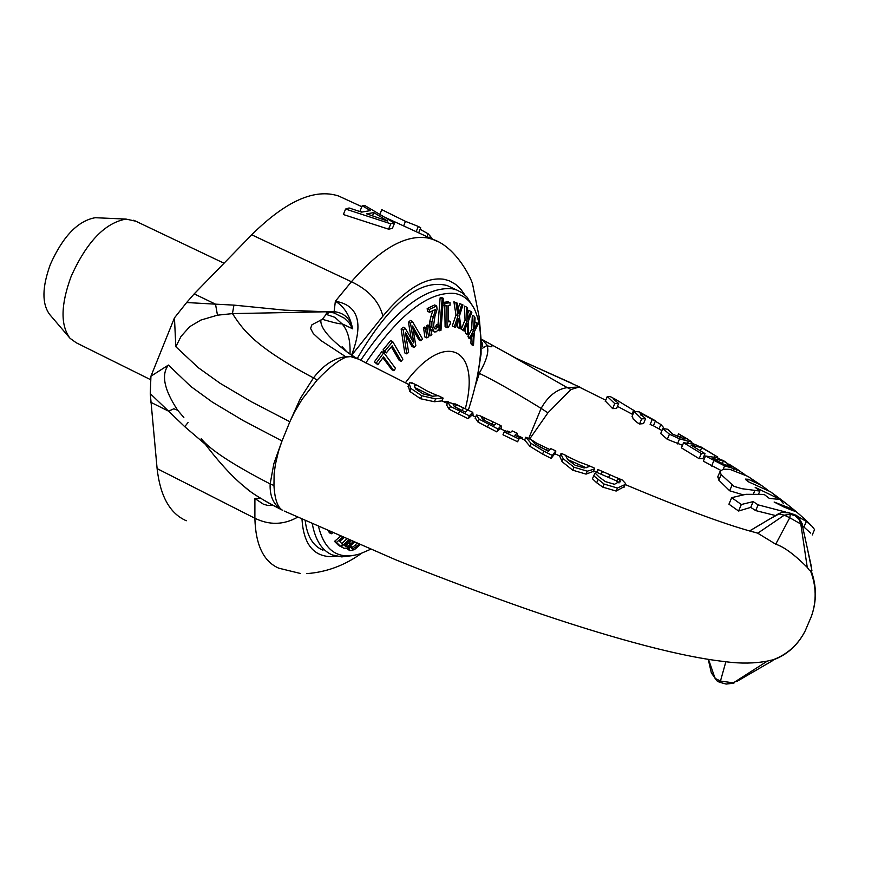 <?xml version="1.0" encoding="UTF-8"?>
<svg xmlns="http://www.w3.org/2000/svg" width="878" height="878" viewBox="0 0 878 878"><rect width="100%" height="100%" fill="white"/><g stroke="black" fill="none" stroke-linecap="round" stroke-linejoin="round"><path stroke-width="1.32" d="M783.626 503.742L780.224 499.823M779.181 498.77L770.577 491.779L748.254 481.737L745.96 479.849M745.96 479.86L745.444 479.114L748.341 479.278L761.182 485.216L767.712 490.023M756.386 482.527L748.199 476.502L729.903 469.357L723.165 469.181L720.026 471.552L721.145 474.592L734.03 486.357L741.844 488.695L754.882 490.396M753.445 493.809L754.893 490.396L759.843 491.076L755.179 487.356L780.366 499.505L769.326 498.408L764.562 494.753L762.291 494.391L745.883 494.314L731.692 497.661L741.328 504.51L753.159 501.612L758.12 504.861L785.371 511.984M796.456 515.693L806.3 521.455L811.821 526.065L814.564 529.544L812.271 534.943M783.714 506.913L774.133 502.029L792.208 509.042L794.579 511.029M794.535 511.062L792.68 510.634M792.713 510.59L783.736 506.902M791.758 510.107L792.208 509.042M758.614 493.996L759.843 491.076M742.909 494.753L729.662 490.78M732.076 485.051L729.662 490.758L718.819 480.156L721.156 474.614M718.819 480.189L717.897 476.589M775.461 515.529L755.695 510.601L750.723 507.385L738.574 511.018L728.938 504.191L731.692 497.661M738.574 511.018L741.328 504.51M750.723 507.385L753.159 501.612M810.603 533.089L802.624 525.823M807.233 547.817L811.909 570.459L809.483 570.393L807.255 567.375C794.338 554.468 783.835 546.742 775.724 544.195L757.593 533.111L754.356 532.266M529.654 438.989L547.938 412.814L570.985 389.503L579.195 387.022L605.732 400.225M772.87 660.058L771.29 660.135L772.87 660.058C787.171 654.856 797.959 645.1 805.236 630.81C797.872 645.1 786.842 654.856 772.157 660.091M701.324 453.531L705.012 453.63L702.883 458.711L699.151 458.678L681.438 447.868L683.6 442.731L701.324 453.531L699.151 458.678M682.513 445.311L667.302 439.307L660.695 433.534M655.482 420.792L653.397 425.764L650.137 424.48L652.211 419.53L655.46 420.781L648.183 416.798M642.553 413.736L639.162 411.87L634.135 411.453L641.664 418.883L645.604 418.608L643.508 423.613L639.524 423.975L637.494 422.746L633.247 419.124L632.215 416.04M612.844 397.954L610.155 396.527L607.302 396.461L614.743 403.573L618.639 403.474L616.565 408.435L612.635 408.621L605.381 401.081M720.772 470.356L703.333 461.169L705.495 456.022L724.613 465.867L737.191 469.587L735.512 468.303L744.928 474.658M379.9 214.276L381.776 209.655L405.471 221.366L418.312 226.436L420.727 227.786L418.652 232.846M420.112 229.279L428.168 233.811L430.297 236.226L429.605 237.894M428.168 233.811L426.993 236.687M418.312 226.436L416.183 231.627L413.384 230.42M417.357 232.253L416.183 231.627M405.471 221.366L403.617 225.92M429.968 238.059L430.582 236.577L432.426 239.189M362.208 205.748L370.461 210.599L361.604 212.125L349.093 207.965L345.592 209.052L390.776 223.813L394.54 223.133L365.116 205.704L362.208 205.748L360.079 210.972L361.912 212.048M394.54 223.133L392.378 228.434L388.592 229.169L343.364 214.528L345.592 209.052M390.776 223.813L388.592 229.169M373.819 212.608L387.703 221.102L366.664 213.837L373.819 212.608L372.502 215.823M726.26 462.465L716.986 457.668L705.495 456.022M727.686 463.683L732 466.503M731.835 466.887L723.757 464.286L712.848 458.415L723.395 460.983L727.697 463.65L726.929 465.472M738.135 469.906L729.53 464.473M724.613 465.867L723.22 469.17M723.395 460.983L722.276 463.661M618.639 403.474L613.228 398.952L615.335 399.216L634.52 410.882M614.743 403.573L612.635 408.621M633.74 410.059L632.039 414.098M655.306 421.22L660.871 424.513L663.439 427.366L662.956 428.53M660.871 424.513L659.027 428.903M641.664 418.883L639.524 423.975M652.211 419.53L641.313 413.505L640.688 414.998M645.582 418.608L640.139 413.856L641.302 413.527M679.407 434.314L685.905 438.912L683.94 438.748L672.757 434.171L667.752 429.276L662.791 428.519L669.442 434.204L679.55 438.835L688.429 441.283M687.759 442.885L688.44 441.261L691.535 441.689L685.301 437.727M691.238 442.38L693.697 443.939M678.573 433.809L677.388 436.629L678.584 433.809M680.933 435.367L679.978 437.639M662.791 428.519L660.684 433.545M704.694 449.306L694.86 444.279L683.6 442.731M705.012 453.63L691.041 445.146L701.676 447.659L717.776 457.098L707.492 450.853M717.776 457.098L717.469 457.833M701.676 447.659L700.348 450.82M714.692 455.594L714.143 456.889M726.128 684.072L733.371 682.854L720.465 681.054L719.356 682.184L717.293 681.13M717.304 681.119L711.257 672.46M771.29 660.135L767.383 661.079C754.718 663.483 740.878 663.713 725.854 661.76L720.465 681.054L715.076 678.376L708.568 659.488M734.645 682.744L733.371 682.854L767.383 661.079M724.328 661.551L725.184 661.672M512.379 430.999L509.877 432.92L505.059 430.648L504.181 431.91L518.821 438.901L519.688 437.595L514.87 435.301L517.032 433.128L517.394 435.51L522.201 437.672L522.015 438.77M507.33 431.724L507.616 431.043L510.337 432.305M504.181 431.91L502.984 434.797L517.625 441.788L518.821 438.901M519.688 437.595L517.625 441.788M517.394 435.51L517.054 436.333M522.212 437.672L521.795 438.66M598.983 476.886L595.152 473.121L593.704 475.788L604.108 484.063L617.432 488.036L625.213 484.469L625.575 483.537L622.348 480.057L617.958 478.203M608.63 477.489L609.804 474.691L617.903 478.28L620.362 481.056L614.457 484.283L605.392 481.616L598.972 476.897M596.689 472.331L597.808 469.456L609.804 474.702M619.012 482.944L615.895 480.639M593.704 475.788L592.463 478.762M596.667 482.768L592.452 478.784M597.962 479.717L596.689 482.746L602.813 487.147L616.158 491.054L624.335 486.566M602.352 471.475L601.189 474.285M598.203 469.631L597.029 472.452M491.79 424.25L492.821 421.769L484.612 418.016L481.616 417.741L483.405 419.838L493.996 425.27L496.224 423.372L492.799 421.802M485.732 418.488L479.673 415.601L476.513 415.064L479.19 419.212L498.013 429.013L496.816 431.888L478.016 422.077L475.283 417.95M498.013 429.013L501.075 425.687L501.349 429.166M500.164 428.607L496.816 431.888M562.535 453.926L561.382 453.366L560.812 453.926L563.237 458.744L573.971 467.217L587.25 471.19L594.384 469.082L594.121 467.897L592.409 467.184M566.222 455.88L578.448 461.729L588.962 465.636L589.182 466.602L584.232 467.974L575.079 465.208L567.638 459.556L566.047 456.319M593.429 471.376L586.032 474.109L572.73 470.191L562.03 461.619L559.824 456.253M587.25 471.19L586.032 474.109M567.605 459.512L586.219 467.776M448.504 401.861L444.828 401.345L444.52 402.08M468.226 410.18L461.213 406.821M463.354 407.864L467.744 409.949L465.34 412.078L454.574 406.712L453.081 404.769L456.319 404.736L463.354 407.864L462.201 410.652M455.473 404.001L457.339 404.956M457.372 404.89L447.934 402.168L450.348 406.393L469.313 415.799L468.117 418.685L449.163 409.269L446.672 405.109M469.313 415.799L472.748 412.298L473.187 415.865M471.859 415.228L468.117 418.685M460.961 410.092L458.184 408.808M526.624 437.595L531.014 439.615M525.834 437.189L531.069 443.423L543.8 451.149L552.339 455.452L555.763 450.842L555.598 454.091M551 448.724L548.377 451.314L535.108 443.961L531.069 439.604L536.754 443.258L549.65 449.481M536.754 443.258L536.162 444.696M552.339 455.452L551.121 458.371L542.593 454.058L529.884 446.287L524.638 440.01L519.655 437.672M554.797 453.728L551.121 458.371M427.86 391.39L437.804 395.726L432.558 396.23L423.064 393.893L415.623 388.943L414.482 385.947L415.009 385.08L416.743 385.113L427.86 391.39M413.955 383.774L409.806 382.698L409.159 383.807L410.926 388.482L421.758 395.758L435.587 398.864L434.412 401.729L420.54 398.733L409.73 391.379L408.347 385.793M435.587 398.864L442.863 397.954M443.138 398.118L442.018 400.906L434.412 401.729M417.5 388.899L414.855 387.714M358.125 359.003L350.596 356.578L346.47 357.028C339.117 359.651 329.338 367.322 317.112 380.064L302.065 399.347L294.547 411.969L289.861 421.736L300.419 398.316L313.479 377.891C323.356 365.094 334.112 358.037 345.734 356.731L320.591 340.313L313.27 333.53L310.582 328.383L311.931 324.783L322.347 319.318L326.133 314.379L330.282 311.877L335.275 311.822C343.737 313.073 349.356 317.979 352.122 326.55L352.736 328.855L349.049 322.863L344.395 318.22L334.255 313.04L335.275 311.822M273.958 485.49C274.726 499.099 277.547 507.341 282.431 510.195L281.575 509.778C273.453 504.652 269.656 496.037 270.15 483.932L273.837 463.694L282.025 440.943L278.567 451.029L275.418 464.319L274.123 473.835L273.958 485.49L270.15 483.932C232.604 464.506 209.633 449.426 201.227 438.693M787.292 512.258L789.333 512.982L782.177 512.269L778.413 513.828L784.295 515.166L790.343 514.245L789.75 517.757L800.813 524.034L798.859 519.085L795.15 515.726L799.057 518.514L802.174 523.76M795.973 515.375L793.888 514.299M778.962 513.509L749.603 530.992M757.747 533.198L784.295 515.166L789.75 517.757L775.724 544.195M807.255 567.375L800.813 524.034L802.031 524.111L811.557 567.484M319.427 548.399L322.972 550.199C313.062 546.072 307.135 536.271 305.226 520.808M357.247 358.52C389.656 303.009 419.585 278.666 447.045 285.493L456.648 289.959L452.214 288.763C425.226 286.382 394.716 310.219 360.682 360.309M334.255 313.04L333.179 312.744L334.046 311.789M333.179 312.744L326.627 312.074L330.282 311.877M326.133 314.379L326.627 312.074M326.155 314.368L334.902 317.331L341.882 323.697C341.191 324.388 334.672 322.928 322.347 319.318M352.736 328.855L341.882 323.697C347.886 330.304 350.585 340.434 349.993 354.108M168.433 365.061C161.025 374.643 164.109 389.711 177.707 410.267L173.855 408.764L168.587 411.178L150.27 393.651L150.939 376.201L168.433 365.061L190.8 386.441L212.41 402.146L243.294 420.628L282.025 440.943M205.441 444.378L184.731 426.675L188.046 422.527M177.707 410.267L183.853 417.555M150.27 393.651L157.107 468.611L254.883 518.261L254.905 498.506L260.47 498.199M233.932 305.116L284.878 310.164L326.693 311.767L232.451 313.611L233.932 305.116L215.516 304.161L217.47 315.18L200.853 320.075L189.758 326.649L181.044 336.384L175.83 346.722L174.459 317.869L186.641 302.526L215.516 304.161L194.192 293.878L186.641 302.526M317.112 380.064L313.479 377.891C252.227 345.449 242.284 328.372 232.451 313.611L217.47 315.18M325.804 311.767L334.101 311.778L335.363 301.242C343.704 306.213 349.29 314.653 352.122 326.55L351.738 326.879M343.671 198.329L338.656 196.024C314.752 188.144 285.767 201.073 251.701 234.799L194.192 293.878M464.747 294.832L461.169 289.729L455.66 284.395L449.36 280.806L444.158 279.303C426.049 276.581 405.625 288.851 382.896 316.135C379.164 301.417 368.672 289.949 351.419 281.739L335.363 301.242C358.257 305.127 363.733 322.884 351.804 354.536L350.937 354.8M244.655 486.884L244.775 487.005C225.679 471.705 206.198 445.376 205.979 445.102L202.28 440.032M268.767 503.039C250.428 492.328 252.008 492.712 244.885 487.114C250.768 492.646 262.994 500.197 281.553 509.767L269.765 503.599M282.771 510.381L281.629 509.8M345.734 356.731L346.47 357.028M345.778 356.753L350.596 356.578L356.874 358.356M273.179 505.443L267.581 505.366L263.521 504.268L254.905 498.506M297.499 517.252C283.616 524.978 269.414 525.307 254.883 518.261C255.597 544.997 263.587 561.646 278.842 568.209L300.594 573.521M150.939 376.201L174.459 317.869M251.701 234.799L351.419 281.739C380.163 248.726 405.724 234.163 428.091 238.048L432.931 239.42C457.076 247.3 472.957 281.608 472.858 285.449L479.136 316.859M481.045 339.314L482.626 346.031L481.188 339.742M482.768 346.404L482.033 342.409M482.077 339.468L487.729 345.877L491.098 346.854L491.987 346.108L491.57 344.725M482.757 348.105L487.07 345.46C489.2 351.178 486.719 360.199 479.651 372.524L478.258 371.57M481.1 339.786L480.661 334.606M481.122 339.995L481.056 354.174L478.521 370.033M572.599 383.642L525.812 362.625M547.938 412.814L541.122 408.391L528.666 438.539M570.985 389.503L567.243 387.615C556.762 389.195 548.048 396.121 541.122 408.391C514.749 392.148 494.149 380.459 479.311 373.326L478.016 372.985M579.195 387.022L567.243 387.615L509.547 354.734M475.514 385.036L479.651 372.524M478.96 322.27L479.081 316.343M437.628 241.56L385.212 217.448M186.301 520.753C169.959 513.608 160.224 496.235 157.107 468.611M150.709 379.735L76.243 342.771L70.042 338.304C60.362 325.332 60.725 304.721 71.129 276.471C86.593 242.065 104.877 222.935 125.982 219.072L135.783 221.201M98.566 217.865L95.208 217.711C77.868 220.85 62.953 236.358 50.43 264.234C42.023 287.139 41.793 303.92 49.761 314.587L69.527 337.701M358.564 544.36L357.094 546.423L352.287 548.871L351.343 546.149L348.61 548.948L349.795 550.638L354.394 549.694L359.903 544.92M347.051 548.168L348.61 548.948M349.466 550.462L346.711 548.278M351.277 547.872L355.118 545.425L356.556 543.493M467.974 318.955L467.546 308.112L466.448 307.037L467.052 320.898L463.222 330.106L464.275 331.105L467.239 323.73L467.579 334.331L468.556 335.319L468.139 321.798L471.815 312.403L470.893 311.449L467.974 318.955M463.222 330.106L461.213 329.162L464.275 331.105M461.213 329.162L465.055 319.965L467.052 320.898M465.055 319.965L464.44 306.104L466.448 307.037M467.765 313.457L468.907 310.527L470.893 311.449M467.579 334.331L465.581 333.399L468.556 335.319M465.581 333.399L465.428 328.262M473.516 333.234L472.858 343.989L473.472 345.548L474.35 331.807L477.841 324.52L477.259 323.049L474.471 328.888L475.064 317.88L474.318 316.245L473.626 330.315L469.971 337.426L470.685 338.963L473.516 333.234M473.472 345.548L471.486 344.604L470.871 343.057L471.201 337.942M470.871 343.057L472.858 343.989M474.789 323.148L475.272 322.116L477.259 323.049M470.685 338.963L468.687 338.03L467.974 336.493L471.64 329.382L472.331 315.323L474.318 316.245M471.64 329.382L473.626 330.315M467.974 336.493L469.971 337.426M450.074 305.215L450.041 302.723L444.806 303.404L444.839 305.895L446.781 305.665L447.111 327.67L448.23 327.505L450.348 323.773L450.315 321.546L448.417 321.831L448.164 305.478L450.074 305.215M444.784 305.873L445.102 326.715L447.111 327.67M442.918 305.006L444.839 305.895M443.105 302.603L444.806 303.404M443.116 302.427L448.021 301.78L450.041 302.723M448.395 320.646L450.315 321.546M458.492 318.538L459.962 328.602L461.246 328.965L459.392 316.157L462.947 304.907L461.729 304.545L458.909 313.501L457.328 303.184L455.901 302.734L457.987 315.893L454.277 326.923L455.638 327.329L458.492 318.538M459.962 328.602L457.954 327.659L457.219 322.522M458.162 308.573L459.721 303.601L462.947 304.907M459.721 303.601L461.729 304.545M454.277 326.923L452.269 325.968L455.978 314.95L453.893 301.802L457.328 303.184M453.893 301.802L455.901 302.734M455.978 314.95L457.987 315.893M437.079 309.265L436.673 305.895L429.199 309.506L429.529 312.261L435.521 309.407L431.91 321.963L431.833 327.022L434.281 331.983L436.267 331.796L439.132 328.822L438.726 325.442L436.059 328.987L434.456 328.756L433.502 326.056L434.895 316.431L437.079 309.265M434.281 331.983L430.681 329.371M429.781 325.892L429.88 321.008L431.91 321.963M429.88 321.008L431.054 316.168L433.073 317.123M431.054 316.168L432.744 310.768M429.199 309.506L427.18 308.551L427.509 311.306L429.529 312.261M427.18 308.551L434.654 304.951L436.673 305.895M436.059 328.987L434.028 328.032L435.631 326.429L437.661 327.384M435.631 326.429L436.618 324.542L438.638 325.486M436.618 324.542L438.726 325.442M439.604 330.776L440.954 330.358L443.412 298.366L442.15 298.794L439.604 330.776L438.199 330.117M437.968 325.09L440.13 297.851L441.393 297.422L443.412 298.366M440.13 297.851L442.15 298.794M429.902 325.947L428.804 326.671L430.066 335.857L431.877 334.661L429.902 325.947L427.871 324.992L426.774 325.716L428.804 326.671M427.63 331.917L426.774 325.716M428.343 335.045L430.066 335.857M426.851 337.909L428.727 336.724L426.73 328.01L425.6 328.712L426.851 337.909L424.831 336.954L423.58 327.757L424.7 327.044L426.73 328.01M423.58 327.757L425.6 328.712M402.892 359.168L392.685 341.553L385.091 350.838L386.298 352.923L392.192 345.789L401.213 361.308L402.892 359.168M386.298 352.923L384.257 351.946L383.049 349.861L385.091 350.838M383.049 349.861L390.644 340.587L392.685 341.553M391.336 346.854L399.172 360.331L401.213 361.308M412.539 326.012L420.924 340.796L422.603 339.062L412.375 321.414L410.487 323.247L413.801 343.013L405.197 328.163L403.178 329.963L406.799 353.867L408.621 352.308L405.406 332.378L414.065 347.447L415.843 345.778L412.539 326.012M420.924 340.796L418.894 339.83L413.154 329.722M411.178 338.469L408.457 322.281L410.344 320.459L412.375 321.414M408.457 322.281L410.487 323.247M406.799 353.867L404.769 352.901L401.136 328.998L403.156 327.198L405.197 328.163M401.136 328.998L403.178 329.963M414.065 347.447L412.023 346.481L405.987 335.967M377.792 364.721L383.532 356.896L393.882 370.714L395.517 368.365L383.796 352.682L376.399 362.855L377.792 364.721L374.357 361.879L381.754 351.705L383.796 352.682M393.882 370.714L391.84 369.737L382.896 357.785M374.357 361.879L376.399 362.855M330.765 532.298L331.324 533.78L332.389 533.023M329.832 531.892L330.721 532.342M331.324 533.78L329.327 532.77L328.756 531.409M342.365 537.391L336.483 542.385L340.477 546.314L342.672 544.448L339.643 541.441L343.715 537.973M336.483 542.385L334.496 541.386L338.491 545.315L340.477 546.314M334.496 541.386L340.269 536.48M348.566 540.069L341.301 546.862L344.055 548.289L347.469 548.004L354.262 542.516M341.74 547.126L339.413 545.776M341.783 543.559L346.481 539.169M339.325 545.864L341.301 546.862M344.527 545.501L349.093 543.241L350.948 541.1M352.989 541.967L347.929 546.336L345.844 546.303L344.439 545.589L349.784 540.596M345.954 545.337L347.929 546.336M405.362 382.852C444.959 329.261 481.418 347.973 465.285 408.775M365.808 362.921C398.952 314.324 428.64 291.167 454.859 293.45C463.529 295.074 470.136 300.441 474.658 309.539C484.656 332.685 482.549 366.258 468.314 410.224M370.417 549.365L360.035 553.842C338.601 560.263 324.794 551.285 318.637 526.899M312.349 524.056C315.411 540.354 322.061 550.649 332.334 554.951L341.718 556.893L352.319 555.642M474.12 308.485L466.789 296.819L462.069 292.747L456.648 289.959M794.151 514.486L795.15 515.726L790.343 514.245L789.333 512.982L794.151 514.486M747.551 481.155L748.352 479.256M755.695 510.601L758.12 504.861M804.007 526.866L806.3 521.455M810.372 570.535C816.353 585.692 816.727 600.892 811.481 616.126C816.814 600.903 816.683 585.714 811.085 570.579M811.481 616.126L805.225 630.81M713.759 460.884L711.586 466.031M734.217 468.907L733.646 470.257M684.785 437.902L684.39 438.846M679.55 438.835L677.432 443.895M669.442 434.204L667.302 439.307M617.903 478.28L616.74 481.078M604.108 484.063L602.813 487.147M617.432 488.036L616.158 491.054M625.213 484.469L624.028 487.312M479.19 419.212L478.016 422.077M488.519 424.59L487.334 427.465M484.612 418.016L483.756 420.09M594.384 469.082L593.221 471.892M573.971 467.217L572.73 470.191M563.237 458.744L562.03 461.619M450.348 406.393L449.163 409.269M459.523 411.42L458.327 414.306M456.319 404.736L455.287 407.205M547.181 448.417L546.522 450.019M543.8 451.149L542.593 454.058M531.069 443.423L529.884 446.287M410.926 388.482L409.73 391.379M421.758 395.758L420.551 398.711M442.973 398.173L441.821 400.972M415.009 385.08L414.471 386.386M289.861 421.736L282.036 440.921M301.999 519.326C303.536 543.383 312.941 555.818 330.205 556.641L336.548 556.257M382.896 316.135L351.628 355.272M184.731 426.675L168.587 411.178L150.5 402.146M289.861 421.758L251.042 401.575L220.06 383.258L198.362 367.739L175.83 346.722M354.284 357.137L347.853 352.55C328.998 338.326 320.009 327.472 320.887 319.965M351.617 548.53L352.287 548.871M355.118 545.425L357.094 546.423M429.946 326.133L431.833 327.022M349.093 543.241L351.068 544.239M770.544 491.823C796.313 510.436 808.408 522.41 811.283 525.549M760.194 484.612L748.166 476.545M717.71 477.006L720.015 471.552M661.946 430.538L652.969 425.523M632.851 414.537L617.443 406.338M735.896 468.523L729.234 464.286M722.671 460.171L726.282 462.421M737.191 469.587L736.543 471.135M610.144 396.549L615.006 399.073M607.302 396.461L605.249 401.389M634.135 411.453L632.061 416.413M639.151 411.892L655.109 420.606M688.122 439.362L678.705 433.908M691.535 441.689L690.854 443.302M717.227 456.79L700.523 446.672M719.433 682.206L726.15 684.072L733.832 683.172M711.345 672.855L716.887 680.812M772.98 660.443L736.774 681.493M516.966 433.139L512.126 430.889M622.348 480.068L616.982 477.797M620.362 481.056L619.989 481.956M476.304 415.481L475.141 418.29M479.662 415.634L485.194 418.257M501.009 425.698L496.092 423.394M561.371 453.399L566.727 455.803M594.11 467.93L589.105 465.735M560.812 453.926L559.637 456.747M447.67 402.684L446.507 405.504M472.671 412.309L467.744 409.949M466.58 409.4L454.936 403.803M555.708 450.853L550.704 448.592M525.724 437.42L524.561 440.229M409.17 383.807L408.018 386.616M411.848 382.731L416.49 385.025M443.171 398.096L438.034 395.605M757.604 533.089C729.431 525.977 685.29 509.8 625.191 484.546M355.414 357.555L408.852 384.575M284.351 511.084L395.122 559.549C444.52 579.689 508.175 602.901 544.525 615.16C594.285 631.864 671.846 655.844 725.184 661.639M504.916 430.835L499.889 428.475M615.906 480.606L593.594 470.981M475.656 417.039L471.552 415.085M559.934 456.033L554.578 453.63M447.352 403.452L442.04 400.873M415.492 387.9L432.415 396.219M548.596 450.963L539.959 447.034M708.283 659.444L711.334 672.811M768.963 519.414L781.936 512.324M795.578 515.101L788.115 512.467L782.166 512.247M795.369 515.002C796.818 514.969 799.068 517.866 802.152 523.694M749.516 530.971L768.832 519.502M355.502 357.598L347.282 352.265L342.113 346.722M481.462 340.532L481.067 339.358M580.38 387.352L516.11 358.268L482.384 339.676M479.19 316.98L480.431 331.829M361.44 553.37C344.659 565.443 326.418 572.193 306.729 573.619M338.656 196.024L361.824 206.692M95.208 217.711L125.982 219.072M224.033 263.224L133.73 220.224M344.439 545.589L345.844 546.303"/></g></svg>
